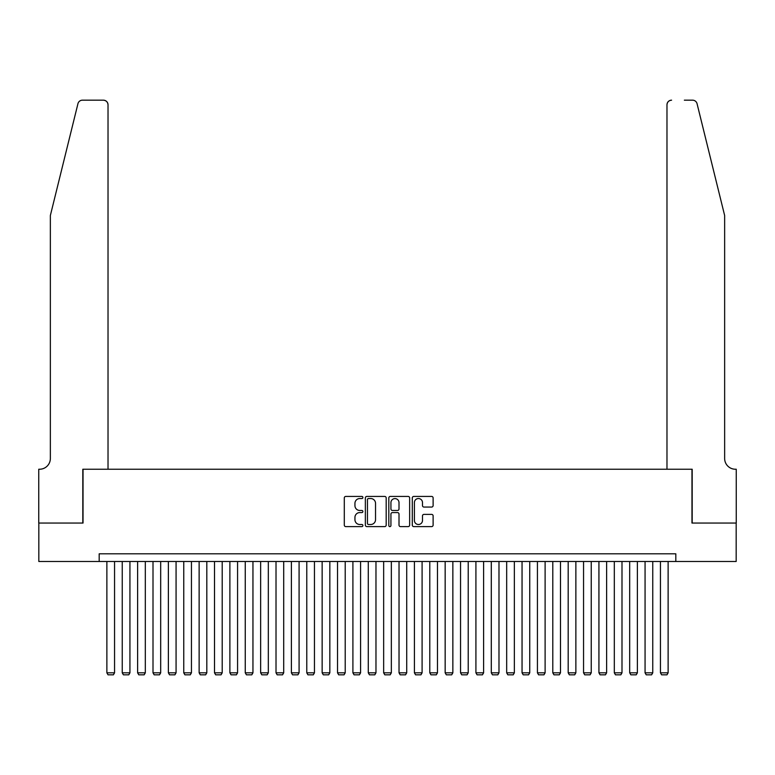 <?xml version="1.0" encoding="UTF-8"?>
<svg xmlns="http://www.w3.org/2000/svg" width="775" height="775" viewBox="0 0 775 775"><rect width="100%" height="100%" fill="white"/><g stroke="black" fill="none" stroke-linecap="round" stroke-linejoin="round"><path stroke-width="1.16" d="M362.894 497.482A1.056 1.056 0 0 0 361.838 496.426L345.805 496.426A1.511 1.511 0 0 0 344.294 497.928L344.294 525.101A1.511 1.511 0 0 0 345.805 526.613L361.838 526.613A1.056 1.056 0 0 0 362.894 525.557A1.056 1.056 0 0 0 361.838 524.501L359.765 524.501A4.834 4.834 0 0 1 354.94 519.667L354.94 517.4A4.834 4.834 0 0 1 359.765 512.575L361.838 512.575A1.056 1.056 0 0 0 362.894 511.519A1.056 1.056 0 0 0 361.838 510.463L359.765 510.463A4.834 4.834 0 0 1 354.94 505.629L354.94 503.363A4.834 4.834 0 0 1 359.765 498.538L361.838 498.538A1.056 1.056 0 0 0 362.894 497.482M431.607 507.063A1.511 1.511 0 0 0 433.118 505.552L433.118 497.928A1.511 1.511 0 0 0 431.607 496.426L413.802 496.426A1.511 1.511 0 0 0 412.29 497.928L412.29 525.101A1.511 1.511 0 0 0 413.802 526.613L431.607 526.613A1.511 1.511 0 0 0 433.118 525.101L433.118 515.888A1.511 1.511 0 0 0 431.607 514.387L423.993 514.387A1.511 1.511 0 0 0 422.482 515.888L422.482 520.461A4.04 4.04 0 0 1 418.442 524.501A4.04 4.04 0 0 1 414.402 520.461L414.402 502.568A4.04 4.04 0 0 1 418.442 498.538A4.04 4.04 0 0 1 422.482 502.568L422.482 505.552A1.511 1.511 0 0 0 423.993 507.063L431.607 507.063M99.181 561.488L38.828 561.488L38.828 523.048L83.032 523.048L83.032 469.233L691.968 469.233L691.968 523.048L736.173 523.048L736.173 561.488L675.819 561.488L675.819 553.805L99.181 553.805L99.181 561.488L675.819 561.488M386.183 497.928A1.511 1.511 0 0 0 384.671 496.426L366.856 496.426A1.511 1.511 0 0 0 365.354 497.928L365.354 525.101A1.511 1.511 0 0 0 366.856 526.613L384.671 526.613A1.511 1.511 0 0 0 386.183 525.101L386.183 497.928M390.329 496.426L408.144 496.426A1.511 1.511 0 0 1 409.646 497.928L409.646 525.101A1.511 1.511 0 0 1 408.144 526.613L400.52 526.613A1.511 1.511 0 0 1 399.009 525.101L399.009 514.077A1.511 1.511 0 0 0 397.498 512.575L392.441 512.575A1.511 1.511 0 0 0 390.929 514.077L390.929 525.557A1.056 1.056 0 0 1 389.873 526.613A1.056 1.056 0 0 1 388.817 525.557L388.817 497.928A1.511 1.511 0 0 1 390.329 496.426M368.522 498.538A1.056 1.056 0 0 0 367.466 499.594L367.466 523.435A1.056 1.056 0 0 0 368.522 524.501L370.712 524.501A4.834 4.834 0 0 0 375.536 519.667L375.536 503.363A4.834 4.834 0 0 0 370.712 498.538L368.522 498.538M399.009 502.646A4.04 4.04 0 0 0 394.969 498.606A4.04 4.04 0 0 0 390.929 502.646L390.929 508.952A1.511 1.511 0 0 0 392.441 510.463L397.498 510.463A1.511 1.511 0 0 0 399.009 508.952L399.009 502.646M114.555 561.488L114.555 672.816L106.872 672.816L106.872 561.488M114.555 672.816L113.402 674.822L108.025 674.822L106.872 672.816M77.946 103.685C79.118 101.157 79.118 101.157 77.946 103.685C79.118 101.157 79.118 101.157 77.946 103.685L50.356 215.508L50.356 458.461A10.763 10.763 0 0 1 39.593 469.233L38.75 469.233L38.75 523.048L82.809 523.048L82.809 469.233L108.025 469.233L108.025 104.79A4.611 4.611 0 0 0 103.414 100.178L82.421 100.178A4.611 4.611 0 0 0 77.946 103.685M90.646 100.178L103.414 100.178C106.194 100.479 107.735 102.009 108.025 104.79L108.025 469.233M50.356 458.461A10.763 10.763 0 0 1 39.593 469.233M716.187 181.224L697.054 103.685C695.882 101.157 695.882 101.157 697.054 103.685C695.882 101.157 695.882 101.157 697.054 103.685L724.644 215.508L724.644 458.461A10.763 10.763 0 0 0 735.407 469.233L736.25 469.233L736.25 523.048L692.191 523.048L692.191 469.233L666.975 469.233L666.975 104.79L666.975 469.233M684.354 100.178L692.579 100.178A4.611 4.611 0 0 1 697.054 103.685M671.586 100.178A4.611 4.611 0 0 0 666.975 104.79C667.265 102.009 668.806 100.479 671.586 100.178M724.644 458.461A10.763 10.763 0 0 0 735.407 469.233M129.938 561.488L129.938 672.816L122.247 672.816L122.247 561.488M129.938 672.816L128.786 674.822L123.399 674.822L122.247 672.816M145.312 561.488L145.312 672.816L137.621 672.816L137.621 561.488M145.312 672.816L144.16 674.822L138.773 674.822L137.621 672.816M160.687 561.488L160.687 672.816L153.004 672.816L153.004 561.488M160.687 672.816L159.534 674.822L154.157 674.822L153.004 672.816M176.07 561.488L176.07 672.816L168.378 672.816L168.378 561.488M176.07 672.816L174.917 674.822L169.531 674.822L168.378 672.816M191.444 561.488L191.444 672.816L183.752 672.816L183.752 561.488M191.444 672.816L190.292 674.822L184.905 674.822L183.752 672.816M206.818 561.488L206.818 672.816L199.136 672.816L199.136 561.488M206.818 672.816L205.666 674.822L200.289 674.822L199.136 672.816M222.202 561.488L222.202 672.816L214.51 672.816L214.51 561.488M222.202 672.816L221.04 674.822L215.663 674.822L214.51 672.816M237.576 561.488L237.576 672.816L229.884 672.816L229.884 561.488M237.576 672.816L236.423 674.822L231.037 674.822L229.884 672.816M252.95 561.488L252.95 672.816L245.258 672.816L245.258 561.488M252.95 672.816L251.798 674.822L246.421 674.822L245.258 672.816M268.324 561.488L268.324 672.816L260.642 672.816L260.642 561.488M268.324 672.816L267.172 674.822L261.795 674.822L260.642 672.816M283.708 561.488L283.708 672.816L276.016 672.816L276.016 561.488M283.708 672.816L282.555 674.822L277.169 674.822L276.016 672.816M299.082 561.488L299.082 672.816L291.39 672.816L291.39 561.488M299.082 672.816L297.929 674.822L292.543 674.822L291.39 672.816M314.456 561.488L314.456 672.816L306.774 672.816L306.774 561.488M314.456 672.816L313.303 674.822L307.927 674.822L306.774 672.816M329.84 561.488L329.84 672.816L322.148 672.816L322.148 561.488M329.84 672.816L328.687 674.822L323.301 674.822L322.148 672.816M345.214 561.488L345.214 672.816L337.522 672.816L337.522 561.488M345.214 672.816L344.061 674.822L338.675 674.822L337.522 672.816M360.588 561.488L360.588 672.816L352.906 672.816L352.906 561.488M360.588 672.816L359.435 674.822L354.059 674.822L352.906 672.816M375.972 561.488L375.972 672.816L368.28 672.816L368.28 561.488M375.972 672.816L374.809 674.822L369.433 674.822L368.28 672.816M391.346 561.488L391.346 672.816L383.654 672.816L383.654 561.488M391.346 672.816L390.193 674.822L384.807 674.822L383.654 672.816M406.72 561.488L406.72 672.816L399.028 672.816L399.028 561.488M406.72 672.816L405.567 674.822L400.191 674.822L399.028 672.816M422.094 561.488L422.094 672.816L414.412 672.816L414.412 561.488M422.094 672.816L420.941 674.822L415.565 674.822L414.412 672.816M437.478 561.488L437.478 672.816L429.786 672.816L429.786 561.488M437.478 672.816L436.325 674.822L430.939 674.822L429.786 672.816M452.852 561.488L452.852 672.816L445.16 672.816L445.16 561.488M452.852 672.816L451.699 674.822L446.313 674.822L445.16 672.816M468.226 561.488L468.226 672.816L460.544 672.816L460.544 561.488M468.226 672.816L467.073 674.822L461.697 674.822L460.544 672.816M483.61 561.488L483.61 672.816L475.918 672.816L475.918 561.488M483.61 672.816L482.457 674.822L477.071 674.822L475.918 672.816M498.984 561.488L498.984 672.816L491.292 672.816L491.292 561.488M498.984 672.816L497.831 674.822L492.445 674.822L491.292 672.816M514.358 561.488L514.358 672.816L506.676 672.816L506.676 561.488M514.358 672.816L513.205 674.822L507.828 674.822L506.676 672.816M529.742 561.488L529.742 672.816L522.05 672.816L522.05 561.488M529.742 672.816L528.579 674.822L523.202 674.822L522.05 672.816M545.116 561.488L545.116 672.816L537.424 672.816L537.424 561.488M545.116 672.816L543.963 674.822L538.577 674.822L537.424 672.816M560.49 561.488L560.49 672.816L552.798 672.816L552.798 561.488M560.49 672.816L559.337 674.822L553.96 674.822L552.798 672.816M575.864 561.488L575.864 672.816L568.182 672.816L568.182 561.488M575.864 672.816L574.711 674.822L569.334 674.822L568.182 672.816M591.248 561.488L591.248 672.816L583.556 672.816L583.556 561.488M591.248 672.816L590.095 674.822L584.708 674.822L583.556 672.816M606.622 561.488L606.622 672.816L598.93 672.816L598.93 561.488M606.622 672.816L605.469 674.822L600.083 674.822L598.93 672.816M621.996 561.488L621.996 672.816L614.313 672.816L614.313 561.488M621.996 672.816L620.843 674.822L615.466 674.822L614.313 672.816M637.379 561.488L637.379 672.816L629.688 672.816L629.688 561.488M637.379 672.816L636.227 674.822L630.84 674.822L629.688 672.816M652.753 561.488L652.753 672.816L645.062 672.816L645.062 561.488M652.753 672.816L651.601 674.822L646.214 674.822L645.062 672.816M668.127 561.488L668.127 672.816L660.445 672.816L660.445 561.488M668.127 672.816L666.975 674.822L661.598 674.822L660.445 672.816"/></g></svg>
